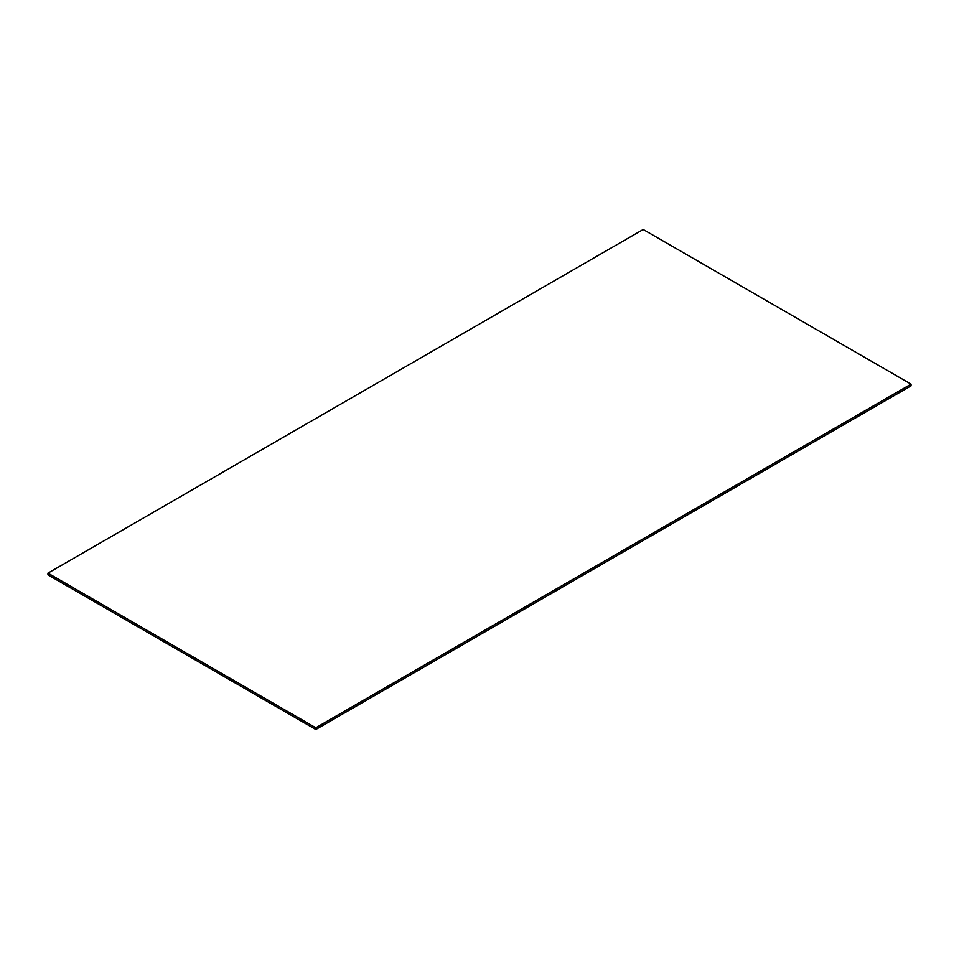 <?xml version="1.0" encoding="UTF-8"?>
<svg xmlns="http://www.w3.org/2000/svg" width="959" height="959" viewBox="0 0 959 959"><rect width="100%" height="100%" fill="white"/><g stroke="black" fill="none" stroke-linecap="round" stroke-linejoin="round"><path stroke-width="1.44" d="M315.811 729.511L911.05 385.854L911.05 384.139L643.189 229.489L47.95 573.146L315.811 727.797L315.811 729.511L47.95 574.861L47.95 573.146M911.05 384.139L315.811 727.797"/></g></svg>
